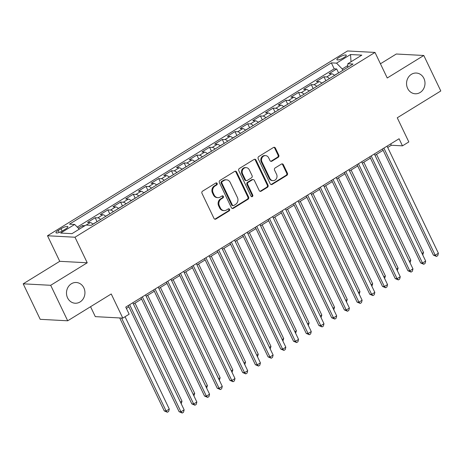 <?xml version="1.0" encoding="UTF-8"?>
<svg xmlns="http://www.w3.org/2000/svg" width="464" height="464" viewBox="0 0 464 464"><rect width="100%" height="100%" fill="white"/><g stroke="black" fill="none" stroke-linecap="round" stroke-linejoin="round"><path stroke-width="0.7" d="M217.152 183.442A1.114 0.992 93.1 0 0 215.812 183.007L202.553 191.174A1.589 1.415 93.1 0 0 201.973 193.331L213.991 218.422A1.589 1.415 93.1 0 0 215.911 219.043L229.164 210.876A1.114 0.992 93.1 0 0 228.758 208.788A1.114 0.992 93.1 0 0 228.23 208.928L226.513 209.983A5.092 4.53 93.1 0 1 224.106 210.61A5.092 4.53 93.1 0 1 220.388 207.982L219.385 205.894A5.092 4.53 93.1 0 1 221.241 198.975L222.958 197.919A1.114 0.992 93.1 0 0 222.546 195.831A1.114 0.992 93.1 0 0 222.024 195.965L220.307 197.026A5.092 4.53 93.1 0 1 217.894 197.652A5.092 4.53 93.1 0 1 214.177 195.025L213.173 192.931A5.092 4.53 93.1 0 1 215.029 186.012L216.746 184.956A1.114 0.992 93.1 0 0 217.152 183.442M217.894 197.652L217.152 197.612A5.092 4.53 93.1 0 1 213.434 194.984L212.431 192.891A5.092 4.53 93.1 0 1 214.287 185.971L216.004 184.916A1.114 0.992 93.1 0 0 215.963 182.932M214.786 219.165A1.589 1.415 93.1 0 0 215.163 219.002L228.421 210.842A1.114 0.992 93.1 0 0 228.381 208.852M224.106 210.61L223.364 210.575A5.092 4.53 93.1 0 1 219.64 207.942L218.643 205.854A5.092 4.53 93.1 0 1 220.499 198.934L222.215 197.879A1.114 0.992 93.1 0 0 222.175 195.889M407.636 88.421A10.382 9.222 93.1 0 0 415.216 93.774A10.382 9.222 93.1 0 0 423.539 88.897A10.382 9.222 93.1 0 0 423.905 78.399A10.382 9.222 93.1 0 0 416.324 73.039A10.382 9.222 93.1 0 0 408.001 77.917A10.382 9.222 93.1 0 0 407.636 88.421M67.576 297.876A10.382 9.222 93.1 0 0 75.156 303.23A10.382 9.222 93.1 0 0 83.485 298.352A10.382 9.222 93.1 0 0 83.851 287.854A10.382 9.222 93.1 0 0 76.27 282.501A10.382 9.222 93.1 0 0 67.947 287.378A10.382 9.222 93.1 0 0 67.576 297.876M339.201 57.327A5.191 1.247 -25.6 0 0 336.899 59.699A5.191 1.247 -25.6 0 0 343.957 57.582A5.191 1.247 -25.6 0 0 346.26 55.21A5.191 1.247 -25.6 0 0 339.201 57.327M278.197 157.302A1.589 1.415 93.1 0 0 278.777 155.138L275.407 148.103A1.589 1.415 93.1 0 0 273.493 147.477L258.767 156.548A1.589 1.415 93.1 0 0 258.187 158.711L270.205 183.796A1.589 1.415 93.1 0 0 272.124 184.423L286.845 175.351A1.589 1.415 93.1 0 0 287.425 173.188L283.353 164.685A1.589 1.415 93.1 0 0 281.439 164.065L275.135 167.945A1.589 1.415 93.1 0 0 274.555 170.108L276.573 174.319A4.257 3.782 93.1 0 1 276.428 178.628A4.257 3.782 93.1 0 1 273.012 180.629A4.257 3.782 93.1 0 1 269.897 178.431L261.986 161.919A4.257 3.782 93.1 0 1 262.137 157.609A4.257 3.782 93.1 0 1 265.553 155.608A4.257 3.782 93.1 0 1 268.662 157.806L269.984 160.561A1.589 1.415 93.1 0 0 271.898 161.182L278.197 157.302L277.455 157.261A1.589 1.415 93.1 0 0 278.035 155.104L274.665 148.062A1.589 1.415 93.1 0 0 273.87 147.32M50.686 285.296L87.232 262.786L59.746 261.313L23.2 283.823L50.686 285.296L67.692 320.792L111.232 293.973L122.798 318.113L129.154 314.198L125.75 307.098L399.069 138.748L402.468 145.847L408.825 141.932L397.259 117.792L440.8 90.973L423.794 55.483L396.308 54.01L380.439 63.783M87.232 262.786L74.988 237.226L374.999 52.432L387.243 77.993L423.794 55.483M236.599 172.005A1.589 1.415 93.1 0 0 234.685 171.378L219.959 180.45A1.589 1.415 93.1 0 0 219.379 182.613L231.397 207.698A1.589 1.415 93.1 0 0 233.317 208.324L248.037 199.253A1.589 1.415 93.1 0 0 248.617 197.09L236.599 172.005L235.857 171.964A1.589 1.415 93.1 0 0 235.062 171.222M239.366 168.496L254.086 159.43A1.589 1.415 93.1 0 1 256.006 160.057L268.024 185.142A1.589 1.415 93.1 0 1 267.444 187.299L261.139 191.185A1.589 1.415 93.1 0 1 259.225 190.559L254.353 180.386A1.589 1.415 93.1 0 0 252.433 179.759L248.257 182.335A1.589 1.415 93.1 0 0 247.677 184.498L252.752 195.089A1.114 0.992 93.1 0 1 251.001 196.162L238.786 170.659A1.589 1.415 93.1 0 1 239.366 168.496M67.692 320.792L40.206 319.319L23.2 283.823M338.587 72.923L336.69 68.962L329.063 73.66L331.772 73.805L326.691 76.937A6.49 2.535 58.4 0 1 329.434 78.561M325.879 80.753L323.976 76.792L316.349 81.49L319.064 81.635L313.977 84.767A6.49 2.535 58.4 0 1 316.726 86.391M313.165 88.583L311.263 84.622L303.636 89.32L306.35 89.465L301.264 92.597A6.49 2.535 58.4 0 1 304.013 94.221M300.452 96.413L298.555 92.452L290.928 97.15L293.637 97.295L288.55 100.427A6.49 2.535 58.4 0 1 291.299 102.051M287.738 104.243L285.841 100.282L278.214 104.98L280.923 105.125L275.836 108.257A6.49 2.535 58.4 0 1 278.586 109.881M275.024 112.073L273.128 108.112L265.501 112.81L268.209 112.955L263.129 116.087A6.49 2.535 58.4 0 1 265.872 117.711M262.317 119.903L260.414 115.942L252.787 120.64L255.502 120.785L250.415 123.917A6.49 2.535 58.4 0 1 253.164 125.541M249.603 127.733L247.701 123.772L240.074 128.47L242.788 128.615L237.701 131.747A6.49 2.535 58.4 0 1 240.451 133.371M236.889 135.563L234.993 131.602L227.366 136.3L230.074 136.445L224.988 139.577A6.49 2.535 58.4 0 1 227.737 141.201M224.176 143.393L222.279 139.432L214.652 144.13L217.361 144.275L212.28 147.407A6.49 2.535 58.4 0 1 215.023 149.031M211.462 151.223L209.566 147.262L201.939 151.96L204.647 152.105L199.566 155.237A6.49 2.535 58.4 0 1 202.31 156.861M198.754 159.053L196.852 155.092L189.225 159.79L191.939 159.935L186.853 163.067A6.49 2.535 58.4 0 1 189.602 164.691M186.041 166.883L184.138 162.922L176.511 167.62L179.226 167.765L174.139 170.897A6.49 2.535 58.4 0 1 176.888 172.521M173.327 174.713L171.431 170.752L163.804 175.45L166.512 175.595L161.426 178.727A6.49 2.535 58.4 0 1 164.175 180.351M160.614 182.543L158.717 178.582L151.09 183.28L153.799 183.425L148.718 186.557A6.49 2.535 58.4 0 1 151.461 188.181M147.9 190.373L146.003 186.412L138.376 191.11L141.085 191.255L136.004 194.387A6.49 2.535 58.4 0 1 138.753 196.011M135.192 198.203L133.29 194.242L125.663 198.94L128.377 199.085L123.291 202.217A6.49 2.535 58.4 0 1 126.04 203.841M122.479 206.033L120.582 202.072L112.949 206.77L115.664 206.915L110.577 210.047A6.49 2.535 58.4 0 1 113.326 211.671M109.765 213.863L107.868 209.902L100.241 214.6L102.95 214.745L97.863 217.877A6.49 2.535 58.4 0 1 100.613 219.501M97.051 221.699L95.155 217.732L87.528 222.43L90.236 222.575A6.49 2.535 58.4 0 1 92.986 224.199M62.814 230.701L65.61 228.978A5.029 1.206 -25.6 0 0 67.843 226.681A5.029 1.206 -25.6 0 0 61.004 228.735L58.209 230.457A5.029 1.206 -25.6 0 0 55.976 232.754A5.029 1.206 -25.6 0 0 62.814 230.701M74.988 237.226L47.502 235.753L347.519 50.965L374.999 52.432M336.69 68.962L334.202 68.829L331.342 62.866L69.467 224.164L74.669 224.443L79.274 229.164M331.342 62.866L336.545 63.145L350.529 54.532L361.821 55.135L347.838 63.748L353.034 64.026L91.159 225.324L85.962 225.046L71.978 233.659L60.685 233.056L74.669 224.443M95.155 217.732L97.863 217.877M107.868 209.902L110.577 210.047M120.582 202.072L123.291 202.217M133.29 194.242L136.004 194.387M146.003 186.412L148.718 186.557M158.717 178.582L161.426 178.727M171.431 170.752L174.139 170.897M184.138 162.922L186.853 163.067M196.852 155.092L199.566 155.237M209.566 147.262L212.28 147.407M222.279 139.432L224.988 139.577M234.993 131.602L237.701 131.747M247.701 123.772L250.415 123.917M260.414 115.942L263.129 116.087M273.128 108.112L275.836 108.257M285.841 100.282L288.55 100.427M298.555 92.452L301.264 92.597M311.263 84.622L313.977 84.767M323.976 76.792L326.691 76.937M334.202 68.829L77.25 227.093M83.05 226.838L82.441 225.562L78.265 228.137M82.441 225.562L84.906 225.695M347.751 65.581L342.235 68.979L342.861 70.29M90.555 306.71L95.311 316.639L122.798 318.113M59.746 261.313L47.502 235.753M387.713 147.477L391.326 145.249L402.468 145.847M126.394 308.432L128.888 306.895M133.464 304.077L141.601 299.065M146.177 296.247L154.315 291.235M158.891 288.417L167.028 283.405M171.599 280.587L179.736 275.575M184.312 272.757L192.45 267.745M197.026 264.927L205.163 259.915M209.74 257.097L217.877 252.085M222.453 249.267L230.591 244.255M235.161 241.437L243.298 236.425M247.875 233.607L256.012 228.595M260.588 225.777L268.726 220.765M273.302 217.947L281.439 212.935M286.015 210.117L294.147 205.105M298.723 202.287L306.861 197.275M311.437 194.457L319.574 189.445M324.15 186.627L332.288 181.615M336.864 178.797L345.001 173.785M349.572 170.967L357.709 165.955M362.285 163.137L370.423 158.125M374.999 155.307L383.136 150.295M390.682 143.91L391.326 145.249M105.699 216.369A6.49 2.535 -121.6 0 0 102.95 214.745M118.413 208.539A6.49 2.535 -121.6 0 0 115.664 206.915M131.121 200.709A6.49 2.535 -121.6 0 0 128.377 199.085M143.834 192.879A6.49 2.535 -121.6 0 0 141.085 191.255M156.548 185.049A6.49 2.535 -121.6 0 0 153.799 183.425M169.261 177.219A6.49 2.535 -121.6 0 0 166.512 175.595M181.975 169.389A6.49 2.535 -121.6 0 0 179.226 167.765M194.683 161.559A6.49 2.535 -121.6 0 0 191.939 159.935M207.396 153.729A6.49 2.535 -121.6 0 0 204.647 152.105M220.11 145.899A6.49 2.535 -121.6 0 0 217.361 144.275M232.824 138.069A6.49 2.535 -121.6 0 0 230.074 136.445M245.537 130.239A6.49 2.535 -121.6 0 0 242.788 128.615M258.245 122.409A6.49 2.535 -121.6 0 0 255.502 120.785M270.959 114.579A6.49 2.535 -121.6 0 0 268.209 112.955M283.672 106.749A6.49 2.535 -121.6 0 0 280.923 105.125M296.386 98.919A6.49 2.535 -121.6 0 0 293.637 97.295M309.099 91.089A6.49 2.535 -121.6 0 0 306.35 89.465M321.807 83.259A6.49 2.535 -121.6 0 0 319.064 81.635M347.838 63.748L347.675 67.326M334.521 75.429A6.49 2.535 -121.6 0 0 331.772 73.805M342.235 68.979L336.545 63.145M350.529 54.532L351.022 61.787M232.191 208.44A1.589 1.415 93.1 0 0 232.574 208.284L247.295 199.213A1.589 1.415 93.1 0 0 247.875 197.049L235.857 171.964M222.268 181.557A1.114 0.992 93.1 0 0 221.862 183.071L232.412 205.088A1.114 0.992 93.1 0 0 233.752 205.529L235.561 204.409A5.092 4.53 93.1 0 0 237.417 197.49L230.208 182.439A5.092 4.53 93.1 0 0 226.484 179.812A5.092 4.53 93.1 0 0 224.077 180.444L222.268 181.557L221.525 181.517A1.114 0.992 93.1 0 0 221.119 183.031L221.862 183.071M233.224 205.662L232.481 205.622A1.114 0.992 93.1 0 1 231.669 205.047L221.119 183.031M226.484 179.812L225.742 179.771A5.092 4.53 93.1 0 0 223.335 180.403L224.077 180.444M221.525 181.517L223.335 180.403M260.02 191.301A1.589 1.415 93.1 0 0 260.397 191.145L266.701 187.265A1.589 1.415 93.1 0 0 267.281 185.101L255.258 160.016A1.589 1.415 93.1 0 0 254.469 159.268M253.187 179.562L252.445 179.522A1.589 1.415 93.1 0 0 251.691 179.719L247.515 182.294A1.589 1.415 93.1 0 0 246.935 184.457L252.01 195.048L252.752 195.089M251.447 196.637A1.114 0.992 93.1 0 0 252.01 195.048M249.296 169.83A4.257 3.782 93.1 0 0 246.181 167.632A4.257 3.782 93.1 0 0 242.765 169.633A4.257 3.782 93.1 0 0 242.62 173.942L245.404 179.759A1.589 1.415 93.1 0 0 247.318 180.386L251.5 177.811A1.589 1.415 93.1 0 0 252.08 175.647L249.296 169.83M246.181 167.632L245.439 167.591A4.257 3.782 93.1 0 0 242.022 169.592A4.257 3.782 93.1 0 0 241.877 173.901L242.62 173.942M246.57 180.577L245.827 180.542A1.589 1.415 93.1 0 1 244.661 179.719L241.877 173.901M270.779 161.304A1.589 1.415 93.1 0 0 271.156 161.147L277.455 157.261M265.553 155.608L264.811 155.568A4.257 3.782 93.1 0 0 261.394 157.574A4.257 3.782 93.1 0 0 261.244 161.878L261.986 161.919M273.012 180.629L272.269 180.589A4.257 3.782 93.1 0 1 269.155 178.396L261.244 161.878M270.999 184.539A1.589 1.415 93.1 0 0 271.376 184.382L286.102 175.311A1.589 1.415 93.1 0 0 286.682 173.147L282.611 164.645A1.589 1.415 93.1 0 0 281.816 163.902M119.706 317.944L164.25 410.913L166.106 411.011L169.285 409.057L125.048 316.721M121.562 318.043L166.106 411.011L167.388 412.241L164.25 410.913M169.285 409.057L168.658 411.458L167.388 412.241M128.25 305.556L179.104 411.707L180.966 411.806L129.642 304.697M184.138 409.851L183.512 412.252L182.242 413.035L180.966 411.806L184.138 409.851L132.82 302.743M182.242 413.035L179.104 411.707M97.017 221.717L92.87 224.089M180.461 402.172L181.998 401.227L135.001 303.131M181.998 401.227L181.209 403.726M109.73 213.887L105.583 216.259M193.175 394.342L194.712 393.397L147.714 295.301M194.712 393.397L193.923 395.896M122.444 206.057L118.291 208.429M205.888 386.512L207.42 385.567L160.422 287.471M207.42 385.567L206.631 388.066M135.157 198.227L131.005 200.599M218.596 378.682L220.133 377.737L173.136 279.641M220.133 377.737L219.344 380.236M140.957 297.726L191.818 403.877L193.674 403.976L142.355 296.867M196.852 402.021L196.226 404.422L194.955 405.205L193.674 403.976L196.852 402.021L145.534 294.907M194.955 405.205L191.818 403.877M153.671 289.896L204.531 396.047L206.387 396.146L155.069 289.037M209.566 394.191L208.939 396.592L207.669 397.375L206.387 396.146L209.566 394.191L158.247 287.077M207.669 397.375L204.531 396.047M166.385 282.066L217.245 388.217L219.101 388.316L167.782 281.207M222.279 386.361L221.653 388.762L220.383 389.545L219.101 388.316L222.279 386.361L170.961 279.247M220.383 389.545L217.245 388.217M179.098 274.236L229.953 380.387L231.814 380.486L180.496 273.377M234.993 378.531L234.366 380.932L233.09 381.715L231.814 380.486L234.993 378.531L183.674 271.417M233.09 381.715L229.953 380.387M147.871 190.397L143.718 192.769M231.31 370.852L232.847 369.907L185.849 271.811M232.847 369.907L232.058 372.406M191.812 266.406L242.666 372.557L244.522 372.656L193.204 265.547M247.701 370.701L247.074 373.102L245.804 373.885L244.522 372.656L247.701 370.701L196.382 263.587M245.804 373.885L242.666 372.557M160.579 182.567L156.432 184.939M244.023 363.022L245.56 362.077L198.563 263.981M245.56 362.077L244.772 364.576M204.52 258.576L255.38 364.727L257.236 364.826L205.917 257.717M260.414 362.871L259.788 365.272L258.518 366.055L257.236 364.826L260.414 362.871L209.096 255.757M258.518 366.055L255.38 364.727M173.292 174.737L169.145 177.109M256.737 355.192L258.274 354.247L211.277 256.151M258.274 354.247L257.479 356.746M217.233 250.746L268.093 356.897L269.949 356.996L218.631 249.887M273.128 355.041L272.501 357.442L271.231 358.225L269.949 356.996L273.128 355.041L221.809 247.927M271.231 358.225L268.093 356.897M186.006 166.907L181.853 169.279M269.451 347.362L270.982 346.411L223.984 248.321M270.982 346.411L270.193 348.916M229.947 242.916L280.807 349.067L282.663 349.166L231.345 242.057M285.841 347.211L285.215 349.612L283.945 350.395L282.663 349.166L285.841 347.211L234.523 240.097M283.945 350.395L280.807 349.067M198.72 159.077L194.567 161.443M282.158 339.532L283.695 338.581L236.698 240.491M283.695 338.581L282.907 341.086M242.66 235.086L293.515 341.237L295.377 341.336L244.058 234.227M298.555 339.381L297.929 341.782L296.653 342.565L295.377 341.336L298.555 339.381L247.237 232.267M296.653 342.565L293.515 341.237M211.433 151.247L207.28 153.613M294.872 331.696L296.409 330.751L249.412 232.661M296.409 330.751L295.62 333.256M255.368 227.256L306.228 333.407L308.084 333.506L256.766 226.397M311.263 331.551L310.636 333.952L309.366 334.735L308.084 333.506L311.263 331.551L259.944 224.437M309.366 334.735L306.228 333.407M224.141 143.417L219.994 145.783M307.586 323.866L309.123 322.921L262.125 224.831M309.123 322.921L308.334 325.426M268.082 219.426L318.942 325.577L320.798 325.676L269.48 218.567M323.976 323.721L323.35 326.122L322.08 326.905L320.798 325.676L323.976 323.721L272.658 216.607M322.08 326.905L318.942 325.577M236.855 135.587L232.708 137.953M320.299 316.036L321.83 315.091L274.833 217.001M321.83 315.091L321.042 317.596M280.795 211.596L331.656 317.747L333.512 317.846L282.193 210.737M336.69 315.891L336.064 318.292L334.793 319.075L333.512 317.846L336.69 315.891L285.372 208.777M334.793 319.075L331.656 317.747M249.568 127.757L245.415 130.123M333.013 308.206L334.544 307.261L287.547 209.171M334.544 307.261L333.755 309.766M293.509 203.766L344.369 309.917L346.225 310.016L294.907 202.907M349.404 308.055L348.777 310.462L347.507 311.245L346.225 310.016L349.404 308.055L298.085 200.947M347.507 311.245L344.369 309.917M262.282 119.927L258.129 122.293M345.721 300.376L347.258 299.431L300.26 201.341M347.258 299.431L346.469 301.936M306.223 195.936L357.077 302.087L358.939 302.186L307.62 195.077M362.117 300.225L361.491 302.632L360.215 303.415L358.939 302.186L362.117 300.225L310.793 193.117M360.215 303.415L357.077 302.087M274.995 112.097L270.843 114.463M358.434 292.546L359.971 291.601L312.974 193.511M359.971 291.601L359.182 294.106M318.93 188.106L369.791 294.257L371.647 294.356L320.328 187.247M374.825 292.395L374.199 294.802L372.928 295.585L371.647 294.356L374.825 292.395L323.507 185.287M372.928 295.585L369.791 294.257M287.703 104.267L283.556 106.633M371.148 284.716L372.685 283.771L325.687 185.681M372.685 283.771L371.896 286.276M331.644 180.276L382.504 286.427L384.36 286.526L333.042 179.417M387.539 284.565L386.912 286.972L385.642 287.755L384.36 286.526L387.539 284.565L336.22 177.457M385.642 287.755L382.504 286.427M300.417 96.437L296.27 98.803M383.861 276.886L385.393 275.941L338.395 177.851M385.393 275.941L384.604 278.446M344.358 172.446L395.218 278.597L397.074 278.696L345.755 171.587M400.252 276.735L399.626 279.142L398.356 279.925L397.074 278.696L400.252 276.735L348.934 169.627M398.356 279.925L395.218 278.597M313.13 88.607L308.978 90.973M396.575 269.056L398.106 268.111L351.109 170.021M398.106 268.111L397.317 270.616M357.071 164.616L407.931 270.767L409.787 270.866L358.469 163.751M412.966 268.905L412.339 271.312L411.069 272.095L409.787 270.866L412.966 268.905L361.647 161.797M411.069 272.095L407.931 270.767M325.844 80.777L321.691 83.143M409.283 261.226L410.82 260.281L363.822 162.191M410.82 260.281L410.031 262.786M369.785 156.786L420.639 262.937L422.501 263.036L371.177 155.921M425.679 261.075L425.053 263.482L423.777 264.265L422.501 263.036L425.679 261.075L374.355 153.967M423.777 264.265L420.639 262.937M338.558 72.947L334.405 75.313M421.996 253.396L423.533 252.451L376.536 154.361M423.533 252.451L422.745 254.956M382.493 148.956L433.353 255.107L435.209 255.206L383.89 148.091M438.387 253.245L437.761 255.652L436.491 256.435L435.209 255.206L438.387 253.245L387.069 146.137M436.491 256.435L433.353 255.107M90.236 222.575L86.205 225.063M59.16 232.452L58.209 230.457M62.135 231.095L61.004 228.735M214.287 185.971L215.029 186.012M212.431 192.891L213.173 192.931M213.434 194.984L214.177 195.025M222.215 197.879L222.958 197.919M220.499 198.934L221.241 198.975M218.643 205.854L219.385 205.894M219.64 207.942L220.388 207.982M228.421 210.842L229.164 210.876M215.163 219.002L215.911 219.043M216.004 184.916L216.746 184.956M247.875 197.049L248.617 197.09M247.295 199.213L248.037 199.253M232.574 208.284L233.317 208.324M231.669 205.047L232.412 205.088M255.258 160.016L256.006 160.057M267.281 185.101L268.024 185.142M266.701 187.265L267.444 187.299M260.397 191.145L261.139 191.185M251.691 179.719L252.433 179.759M247.515 182.294L248.257 182.335M246.935 184.457L247.677 184.498M244.661 179.719L245.404 179.759M271.156 161.147L271.898 161.182M269.155 178.396L269.897 178.431M282.611 164.645L283.353 164.685M286.682 173.147L287.425 173.188M286.102 175.311L286.845 175.351M271.376 184.382L272.124 184.423M274.665 148.062L275.407 148.103M278.035 155.104L278.777 155.138"/></g></svg>
